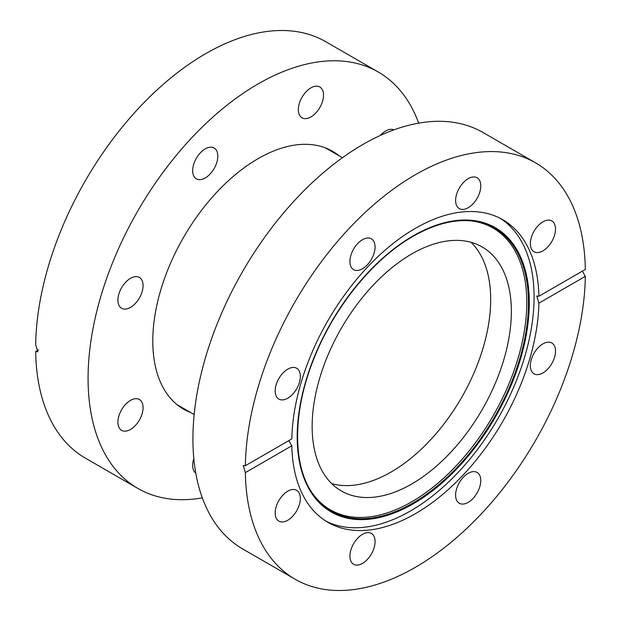 <?xml version="1.0" encoding="UTF-8"?>
<svg xmlns="http://www.w3.org/2000/svg" width="621" height="621" viewBox="0 0 621 621"><rect width="100%" height="100%" fill="white"/><g stroke="black" fill="none" stroke-linecap="round" stroke-linejoin="round"><path stroke-width="0.93" d="M471.083 242.322A140.858 81.328 -60 0 1 480.049 357.37A140.858 81.328 -60 0 1 391.083 472.038A140.858 81.328 -60 0 1 331.746 483.658M411.754 253.942A140.858 81.328 -60 0 1 482.183 246.964A140.858 81.328 -60 0 1 503.771 359.838A140.858 81.328 -60 0 1 411.754 483.969A140.858 81.328 -60 0 1 341.325 490.947A140.858 81.328 -60 0 1 319.73 378.073A140.858 81.328 -60 0 1 411.754 253.942M362.501 268.746A17.792 10.27 120 0 0 374.121 253.065A17.792 10.27 120 0 0 371.397 238.813A17.792 10.27 120 0 0 362.501 239.69A17.792 10.27 120 0 0 350.873 255.371A17.792 10.27 120 0 0 353.605 269.63A17.792 10.27 120 0 0 362.501 268.746M455.612 200.459A17.792 10.27 120 0 0 459.299 208.609A17.792 10.27 120 0 0 473.008 203.843A17.792 10.27 120 0 0 480.778 185.935A17.792 10.27 120 0 0 477.091 177.792A17.792 10.27 120 0 0 463.382 182.558A17.792 10.27 120 0 0 455.612 200.459M530.35 243.611A17.792 10.27 120 0 0 534.037 251.761A17.792 10.27 120 0 0 547.745 246.987A17.792 10.27 120 0 0 555.516 229.087A17.792 10.27 120 0 0 551.828 220.936A17.792 10.27 120 0 0 538.12 225.702A17.792 10.27 120 0 0 530.35 243.611M542.933 372.926A17.792 10.27 120 0 0 554.553 357.246A17.792 10.27 120 0 0 551.828 342.986A17.792 10.27 120 0 0 542.933 343.863A17.792 10.27 120 0 0 531.304 359.543A17.792 10.27 120 0 0 534.037 373.803A17.792 10.27 120 0 0 542.933 372.926M468.195 502.373A17.792 10.27 120 0 0 479.816 486.693A17.792 10.27 120 0 0 477.091 472.434A17.792 10.27 120 0 0 468.195 473.318A17.792 10.27 120 0 0 456.567 488.999A17.792 10.27 120 0 0 459.299 503.251A17.792 10.27 120 0 0 468.195 502.373M349.918 556.129A17.792 10.27 120 0 0 353.605 564.279A17.792 10.27 120 0 0 367.314 559.505A17.792 10.27 120 0 0 375.076 541.605A17.792 10.27 120 0 0 371.397 533.455A17.792 10.27 120 0 0 357.68 538.221A17.792 10.27 120 0 0 349.918 556.129M275.181 512.977A17.792 10.27 120 0 0 278.868 521.128A17.792 10.27 120 0 0 292.576 516.361A17.792 10.27 120 0 0 300.339 498.453A17.792 10.27 120 0 0 296.659 490.311A17.792 10.27 120 0 0 282.943 495.077A17.792 10.27 120 0 0 275.181 512.977M470.136 220.804A162.679 93.926 -60 0 1 522.727 339.827A162.679 93.926 -60 0 1 411.754 501.784A162.679 93.926 -60 0 1 312.642 493.602M500.27 218.351A174.749 100.897 -60 0 1 524.008 359.132A174.749 100.897 -60 0 1 410.512 510.928A174.749 100.897 -60 0 1 325.583 520.918M287.764 398.201A17.792 10.27 120 0 0 299.384 382.52A17.792 10.27 120 0 0 296.659 368.261A17.792 10.27 120 0 0 287.764 369.138A17.792 10.27 120 0 0 276.135 384.818A17.792 10.27 120 0 0 278.868 399.078A17.792 10.27 120 0 0 287.764 398.201M538.881 296.256L585.324 269.436A240.42 138.809 120 0 0 535.55 162.826A240.42 138.809 120 0 0 415.348 174.734A240.42 138.809 120 0 0 245.373 465.703L291.816 438.892A174.749 100.897 -60 0 1 415.348 228.349A174.749 100.897 -60 0 1 502.723 219.694A174.749 100.897 -60 0 1 538.881 296.256L536.777 296.031L538.881 303.172A174.749 100.897 -60 0 1 415.348 513.714A174.749 100.897 -60 0 1 327.973 522.37A174.749 100.897 -60 0 1 291.816 445.808L288.781 440.646M535.55 162.826L483.13 132.56A240.42 138.809 120 0 0 362.92 144.468A240.42 138.809 120 0 0 205.861 356.322A240.42 138.809 120 0 0 242.718 548.972L295.138 579.238A240.42 138.809 120 0 0 415.348 567.33A240.42 138.809 120 0 0 585.324 276.361L538.881 303.172M245.373 465.703L243.238 465.502L245.373 472.628A240.42 138.809 120 0 0 295.138 579.238M582.351 271.152L585.324 276.361M245.373 472.628L291.816 445.808M339.082 155.793A148.908 85.977 120 0 0 332.53 151.276A148.908 85.977 120 0 0 258.08 158.65A148.908 85.977 120 0 0 160.8 289.867A148.908 85.977 120 0 0 183.622 409.192A148.908 85.977 120 0 0 190.81 412.608M310.927 116.927A17.792 10.27 -60 0 1 302.031 117.811A17.792 10.27 -60 0 1 299.299 103.552A17.792 10.27 -60 0 1 310.927 87.871A17.792 10.27 -60 0 1 319.823 86.987A17.792 10.27 -60 0 1 322.547 101.246A17.792 10.27 -60 0 1 310.927 116.927M217.808 156.158A17.792 10.27 -60 0 1 210.045 174.066A17.792 10.27 -60 0 1 196.337 178.832A17.792 10.27 -60 0 1 192.65 170.682A17.792 10.27 -60 0 1 200.412 152.782A17.792 10.27 -60 0 1 214.129 148.015A17.792 10.27 -60 0 1 217.808 156.158M143.071 285.606A17.792 10.27 -60 0 1 135.308 303.514A17.792 10.27 -60 0 1 121.592 308.28A17.792 10.27 -60 0 1 117.912 300.137A17.792 10.27 -60 0 1 125.675 282.229A17.792 10.27 -60 0 1 139.391 277.463A17.792 10.27 -60 0 1 143.071 285.606M130.495 429.445A17.792 10.27 -60 0 1 121.592 430.33A17.792 10.27 -60 0 1 118.867 416.07A17.792 10.27 -60 0 1 130.495 400.39A17.792 10.27 -60 0 1 139.391 399.505A17.792 10.27 -60 0 1 142.116 413.765A17.792 10.27 -60 0 1 130.495 429.445M195.786 473.117A17.792 10.27 -60 0 1 193.822 458.531M380.363 135.432A17.792 10.27 -60 0 1 385.664 131.023A17.792 10.27 -60 0 1 393.97 129.843M202.322 497.863A240.42 138.809 -60 0 1 137.87 488.44A240.42 138.809 -60 0 1 101.013 295.79A240.42 138.809 -60 0 1 258.08 83.936A240.42 138.809 -60 0 1 378.282 72.028A240.42 138.809 -60 0 1 418.678 123.137M137.87 488.44L85.45 458.174A240.42 138.809 -60 0 1 35.676 351.564L37.788 351.781L35.676 344.639A240.42 138.809 -60 0 1 205.652 53.67A240.42 138.809 -60 0 1 325.862 41.762L378.282 72.028M35.676 351.564L38.649 349.848M413.244 503.825A164.123 94.757 -60 0 1 297.195 436.819A164.123 94.757 -60 0 1 413.244 235.809A164.123 94.757 -60 0 1 529.294 302.815A164.123 94.757 -60 0 1 413.244 503.825M470.865 220.866C453.035 219.345 433.792 224.492 413.144 236.298C373.205 258.941 334.028 307.248 313.861 358.759C292.452 411.676 292.219 465.634 313.062 494.2A163.307 94.283 120 0 0 412.973 503.002A163.307 94.283 120 0 0 524.497 339.889A163.307 94.283 120 0 0 470.865 220.866A163.307 94.283 120 0 0 413.244 236.166M194.163 414.549L177.07 404.675M342.435 157.726L325.342 147.86"/></g></svg>
